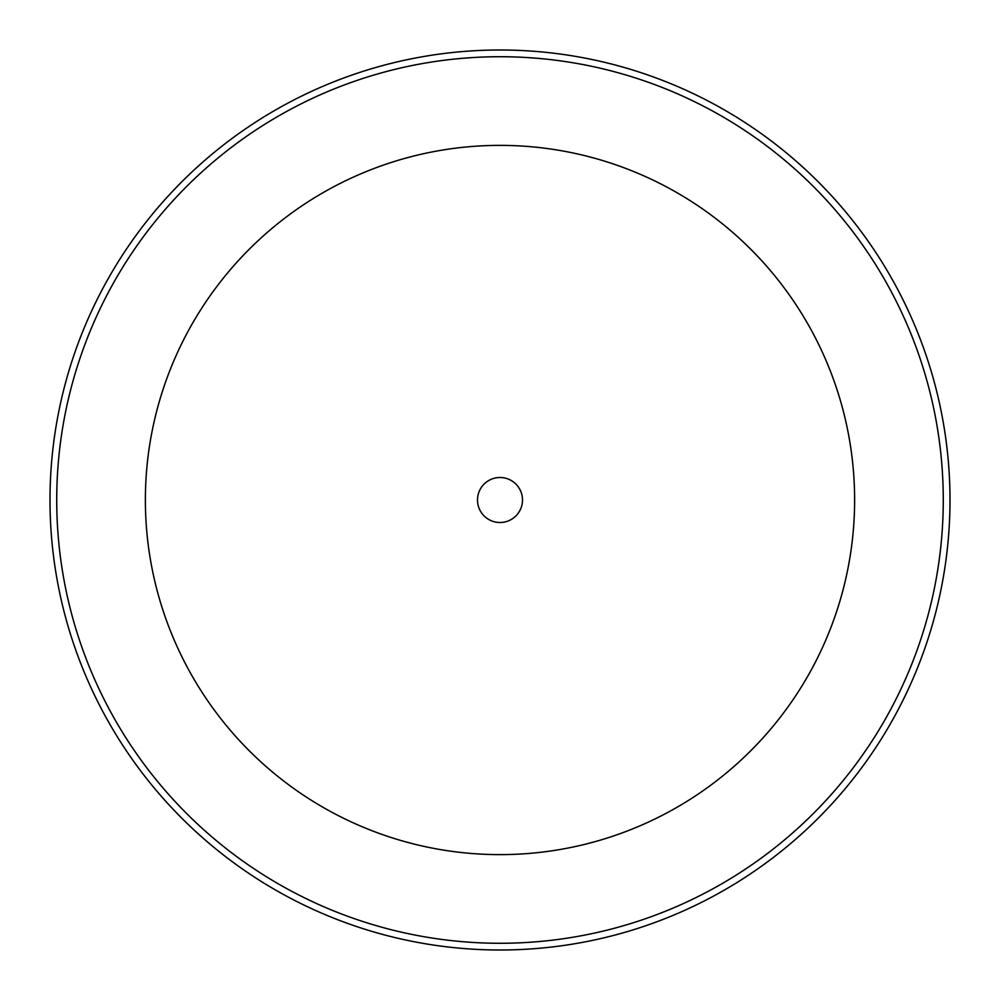 <?xml version="1.0" encoding="UTF-8"?>
<svg xmlns="http://www.w3.org/2000/svg" width="1000" height="1000" viewBox="0 0 1000 1000"><rect width="100%" height="100%" fill="white"/><g stroke="black" fill="none" stroke-linecap="round" stroke-linejoin="round"><path stroke-width="1.5" d="M477.5 500A22.5 22.5 0 0 0 500 522.5A22.5 22.5 0 0 0 522.5 500A22.5 22.5 0 0 0 500 477.5A22.5 22.5 0 0 0 477.5 500M56.725 500A443.275 443.275 0 0 1 500 56.725A443.275 443.275 0 0 1 943.275 500A443.275 443.275 0 0 1 500 943.275A443.275 443.275 0 0 1 56.725 500M854.625 500A354.625 354.625 0 0 0 500 145.375A354.625 354.625 0 0 0 145.375 500A354.625 354.625 0 0 0 500 854.625A354.625 354.625 0 0 0 854.625 500M50 500A450 450 0 0 1 500 50A450 450 0 0 1 950 500A450 450 0 0 1 500 950A450 450 0 0 1 50 500"/></g></svg>
